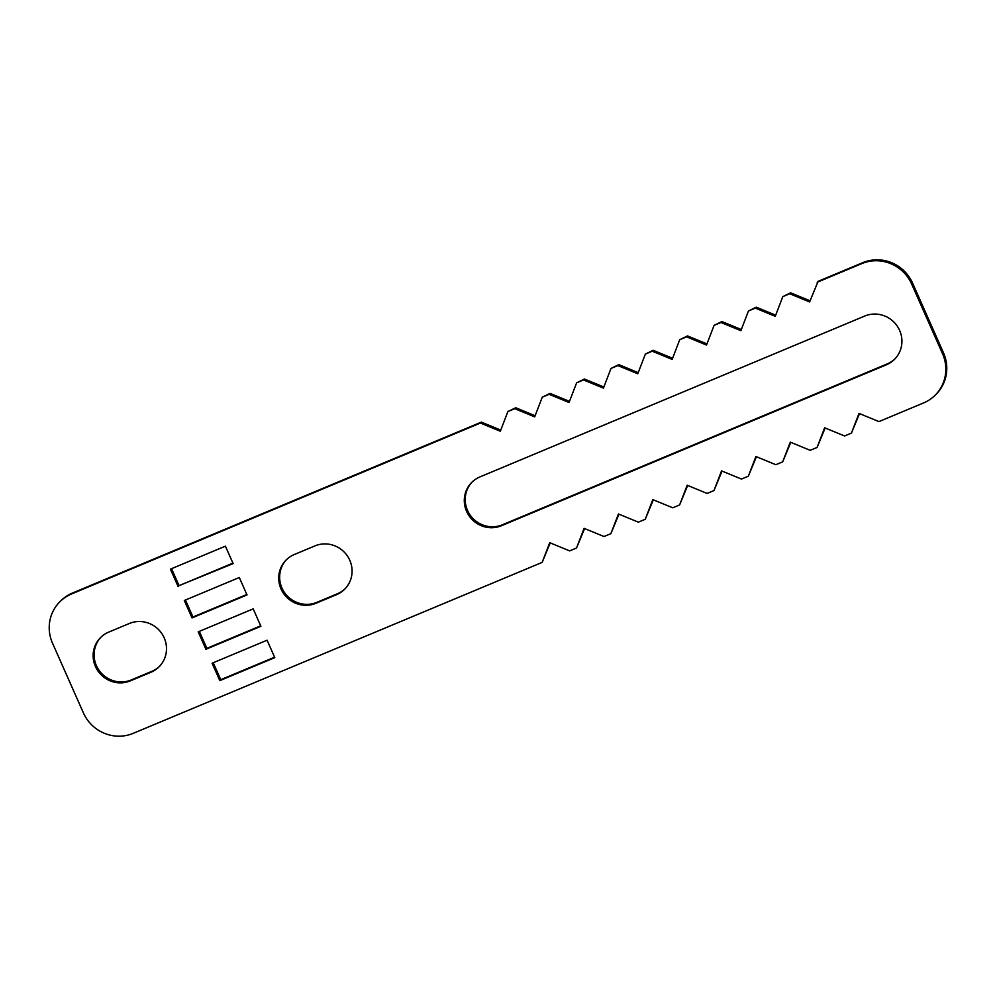 <?xml version="1.0" encoding="UTF-8"?>
<svg xmlns="http://www.w3.org/2000/svg" width="996" height="996" viewBox="0 0 996 996"><rect width="100%" height="100%" fill="white"/><g stroke="black" fill="none" stroke-linecap="round" stroke-linejoin="round"><path stroke-width="1.49" d="M935.132 395.225L936.066 394.304A38.259 37.089 -134.8 0 0 943.473 352.796L912.597 283.125A38.259 37.089 -134.8 0 0 862.797 262.658L818.114 281.333L809.611 301.937L789.691 293.745L782.819 296.621L775.249 316.305L755.329 308.113L748.457 310.989L740.887 330.672L720.967 322.48L714.095 325.356L706.525 345.039L686.605 336.847L679.72 339.723L672.151 359.407L652.231 351.215L645.358 354.09L637.789 373.761L617.869 365.582L610.996 368.458L603.427 388.129L583.507 379.949L576.634 382.825L569.052 402.496L549.132 394.316L542.26 397.18L534.69 416.863L514.77 408.684L507.898 411.547L500.328 431.231L480.408 423.051L71.463 594.002A38.259 37.089 -134.8 0 0 59.934 601.696A38.259 37.089 -134.8 0 0 52.527 643.204L83.403 712.875A38.259 37.089 -134.8 0 0 133.203 733.342L542.148 562.391L549.73 542.708L569.65 550.888L576.522 548.024L584.092 528.341L604.012 536.533L610.884 533.657L618.454 513.973L638.374 522.165L645.246 519.29L652.816 499.606L672.748 507.798L679.621 504.922L687.19 485.239L707.11 493.431L713.983 490.555L721.552 470.871L741.472 479.064L748.345 476.188L755.914 456.504L775.834 464.696L782.707 461.82L790.289 442.137L810.209 450.329L817.081 447.453L824.651 427.77L844.571 435.962L851.443 433.086L859.013 413.402L878.933 421.594L923.616 402.919A38.259 37.089 -134.8 0 0 935.132 395.225A38.259 37.089 -134.8 0 0 942.54 353.717L911.664 284.047A38.259 37.089 -134.8 0 0 861.864 263.579L817.193 282.254M810.047 300.804L790.625 292.824L782.819 296.621M775.685 315.172L756.263 307.191L748.457 310.989M741.323 329.539L721.901 321.559L714.095 325.356M706.961 343.906L687.526 335.926L679.72 339.723M672.586 358.274L653.164 350.293L645.358 354.09M638.224 372.641L618.802 364.648L610.996 368.458M603.862 387.008L584.44 379.015L576.634 382.825M569.488 401.376L550.066 393.383L542.26 397.18M535.126 415.73L515.704 407.75L507.898 411.547M500.764 430.098L481.342 422.117L72.384 593.081A38.259 37.089 -134.8 0 0 60.868 600.775L59.934 601.696M542.148 562.391L550.228 542.907M576.522 548.024L584.59 528.54M610.884 533.657L618.952 514.173M645.246 519.29L653.314 499.805M679.621 504.922L687.688 485.45M713.983 490.555L722.05 471.083M748.345 476.188L756.412 456.716M782.707 461.82L790.787 442.349M817.081 447.453L825.149 427.981M851.443 433.086L859.511 413.614M894.881 358.958A26.78 25.958 45.2 0 1 887.287 363.889L502.395 524.792A26.78 25.958 45.2 0 1 470.162 515.119A26.78 25.958 45.2 0 1 472.266 481.877M345.039 588.823A26.78 25.958 45.2 0 1 337.445 593.753L316.828 602.368A26.78 25.958 45.2 0 1 284.595 592.695A26.78 25.958 45.2 0 1 286.686 559.453M274.597 657.186L220.751 679.695L213.231 662.738M260.703 625.837L206.857 648.346L199.337 631.377M246.809 594.488L192.963 616.997L185.443 600.028M232.927 563.126L179.068 585.648L171.549 568.679M159.46 666.411A26.78 25.958 45.2 0 1 151.865 671.329L131.248 679.957A26.78 25.958 45.2 0 1 99.015 670.271A26.78 25.958 45.2 0 1 101.119 637.042M481.342 422.117L480.408 423.051M515.704 407.75L514.77 408.684M550.066 393.383L549.132 394.316M584.44 379.015L583.507 379.949M618.802 364.648L617.869 365.582M653.164 350.293L652.231 351.215M687.526 335.926L686.605 336.847M721.901 321.559L720.967 322.48M756.263 307.191L755.329 308.113M790.625 292.824L789.691 293.745M864.752 316.043A26.78 25.958 45.2 0 1 897.172 326.003A26.78 25.958 45.2 0 1 894.42 359.432A26.78 25.958 45.2 0 1 886.365 364.81L501.461 525.726A26.78 25.958 45.2 0 1 469.041 515.766A26.78 25.958 45.2 0 1 471.793 482.338A26.78 25.958 45.2 0 1 479.86 476.947L864.752 316.043M314.898 545.908A26.78 25.958 45.2 0 1 347.33 555.868A26.78 25.958 45.2 0 1 344.579 589.296A26.78 25.958 45.2 0 1 336.511 594.674L315.894 603.302A26.78 25.958 45.2 0 1 283.474 593.342A26.78 25.958 45.2 0 1 286.213 559.914A26.78 25.958 45.2 0 1 294.281 554.535L314.898 545.908M212.098 663.212L267.077 640.216L274.796 657.634L219.817 680.629L212.098 663.212M198.204 631.85L253.196 608.867L260.902 626.285L205.923 649.268L198.204 631.85M247.02 594.936L192.029 617.918L184.31 600.501L239.301 577.518L247.02 594.936M178.135 586.569L170.416 569.152L225.407 546.169L233.126 563.587L179.068 585.648M129.331 623.496A26.78 25.958 45.2 0 1 161.75 633.444A26.78 25.958 45.2 0 1 158.999 666.872A26.78 25.958 45.2 0 1 150.944 672.263L130.314 680.878A26.78 25.958 45.2 0 1 97.894 670.918A26.78 25.958 45.2 0 1 100.646 637.49A26.78 25.958 45.2 0 1 108.713 632.111L129.331 623.496M220.751 679.695L219.817 680.629M206.857 648.346L205.923 649.268M192.963 616.997L192.029 617.918M862.797 262.658L861.864 263.579M912.597 283.125L911.664 284.047M943.473 352.796L942.54 353.717M72.384 593.081L71.463 594.002M887.287 363.889L886.365 364.81M502.395 524.792L501.461 525.726M337.445 593.753L336.511 594.674M316.828 602.368L315.894 603.302M151.865 671.329L150.944 672.263M131.248 679.957L130.314 680.878"/></g></svg>
